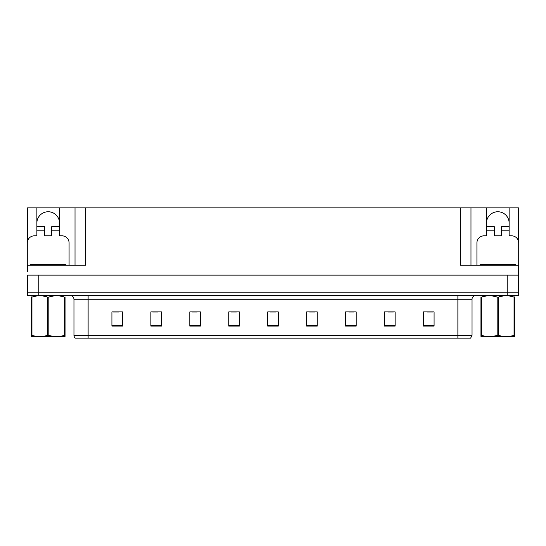 <?xml version="1.0" encoding="UTF-8"?>
<svg xmlns="http://www.w3.org/2000/svg" width="546" height="546" viewBox="0 0 546 546"><rect width="100%" height="100%" fill="white"/><g stroke="black" fill="none" stroke-linecap="round" stroke-linejoin="round"><path stroke-width="0.82" d="M36.862 223.082A11.33 11.33 0 0 1 48.191 211.752A11.33 11.33 0 0 1 59.514 223.082M27.58 268.052A7.078 7.078 0 0 0 27.3 268.045L27.3 242.909A7.078 7.078 0 0 1 34.378 235.824L36.862 235.824L36.862 230.159L44.649 230.159L44.649 235.824L51.727 235.824L51.727 230.159L59.514 230.159L59.514 207.855L460.353 207.855L460.353 265.213L518.42 265.213L518.42 275.123L27.58 275.123L27.58 292.827L38.206 292.827L27.58 292.827L27.58 295.659L38.206 295.659L38.206 292.827L507.794 292.827L38.206 292.827L38.206 275.123M27.58 271.58L27.58 265.213L85.647 265.213L85.647 207.855M44.649 230.159L44.649 226.624L36.862 226.624L36.862 207.855L27.58 207.855L27.58 240.922M38.206 295.659L518.42 295.659L518.42 292.827L507.794 292.827L518.42 292.827L518.42 271.58M476.924 265.213L476.924 242.909A7.078 7.078 0 0 1 484.002 235.824L486.486 235.824L486.486 230.159L494.273 230.159L494.273 235.824L501.351 235.824L501.351 230.159L509.138 230.159L509.138 207.855L518.42 207.855L518.42 240.922M75.027 207.855L75.027 265.213M460.353 207.855L470.973 207.855L470.973 265.213M470.973 207.855L486.486 207.855L486.486 230.159M509.138 207.855L486.486 207.855M36.862 207.855L59.514 207.855M509.138 223.082A11.33 11.33 0 0 0 497.809 211.752A11.33 11.33 0 0 0 486.486 223.082M472.037 335.312L470.625 338.145L457.876 338.145L457.876 335.312L472.037 335.312L472.037 299.201A3.542 3.542 0 0 1 475.58 295.659M457.876 338.145L75.375 338.145A3.542 3.542 0 0 1 73.963 335.312L73.963 299.201C73.751 297.051 72.57 295.871 70.42 295.659M434.084 326.071L434.084 311.909L423.464 311.909L423.464 326.071L434.084 326.071M395.14 326.071L395.14 311.909L384.52 311.909L384.52 326.071L395.14 326.071M356.197 326.071L356.197 311.909L345.577 311.909L345.577 326.071L356.197 326.071M317.253 326.071L317.253 311.909L306.634 311.909L306.634 326.071L317.253 326.071M122.536 326.071L122.536 311.909L111.916 311.909L111.916 326.071L122.536 326.071M161.48 326.071L161.48 311.909L150.86 311.909L150.86 326.071L161.48 326.071M200.423 326.071L200.423 311.909L189.803 311.909L189.803 326.071L200.423 326.071M239.366 326.071L239.366 311.909L228.747 311.909L228.747 326.071L239.366 326.071M278.31 326.071L278.31 311.909L267.69 311.909L267.69 326.071L278.31 326.071M83.408 338.145L76.966 338.145M348.798 311.978L354.108 311.978M388.029 311.978L393.338 311.978M427.252 311.978L432.562 311.978M231.115 311.978L236.425 311.978M191.892 311.978L197.202 311.978M152.662 311.978L157.971 311.978M113.438 311.978L118.748 311.978M309.575 311.978L314.885 311.978M270.345 311.978L275.655 311.978M59.514 230.159L59.514 235.824L61.998 235.824A7.078 7.078 0 0 1 69.076 242.909L69.076 265.213M59.514 226.624L51.727 226.624L51.727 230.159M36.862 226.624L36.862 230.159M494.273 230.159L494.273 226.624L486.486 226.624M509.138 230.159L509.138 235.824L511.622 235.824A7.078 7.078 0 0 1 518.7 242.909L518.7 268.045A7.078 7.078 0 0 0 518.42 268.052M509.138 226.624L501.351 226.624L501.351 230.159M30.487 265.213L30.487 264.503L65.889 264.503L65.889 265.213M480.111 265.213L480.111 264.503L515.513 264.503L515.513 265.213M65.049 336.541L31.327 336.595M65.049 335.524L65.049 335.299C65.049 337.012 65.049 337.012 65.049 335.299L64.421 335.299L64.421 297.092C59.241 295.372 54.04 295.372 48.812 297.092L47.563 297.092C42.383 295.372 37.176 295.372 31.955 297.092L31.327 297.092C31.327 295.372 31.327 295.372 31.327 297.092L31.327 296.86M48.812 297.092L48.812 335.299C53.993 337.012 59.2 337.012 64.421 335.299M48.812 335.299L47.563 335.299L47.563 297.092M65.049 296.86L65.049 297.092C65.049 295.372 65.049 295.372 65.049 297.092L64.421 297.092M65.049 297.092L65.049 335.299M31.955 297.092L31.955 335.299L31.327 335.299L31.327 297.092M31.955 335.299C37.135 337.012 42.335 337.012 47.563 335.299M31.327 335.299C31.327 337.012 31.327 337.012 31.327 335.299L31.327 335.524M514.673 336.541L480.951 336.595M514.673 335.524L514.673 335.299C514.673 337.012 514.673 337.012 514.673 335.299L514.045 335.299L514.045 297.092C508.865 295.372 503.665 295.372 498.437 297.092L497.188 297.092C492.007 295.372 486.8 295.372 481.579 297.092L480.951 297.092C480.951 295.372 480.951 295.372 480.951 297.092L480.951 296.86M498.437 297.092L498.437 335.299C503.617 337.012 508.824 337.012 514.045 335.299M498.437 335.299L497.188 335.299L497.188 297.092M514.673 296.86L514.673 297.092C514.673 295.372 514.673 295.372 514.673 297.092L514.045 297.092M514.673 297.092L514.673 335.299M481.579 297.092L481.579 335.299L480.951 335.299L480.951 297.092M481.579 335.299C486.759 337.012 491.96 337.012 497.188 335.299M480.951 335.299C480.951 337.012 480.951 337.012 480.951 335.299L480.951 335.524M507.794 275.123L507.794 295.659M457.876 295.659L457.876 299.201L73.963 299.201M472.037 299.201L457.876 299.201L457.876 335.312L88.124 335.312L88.124 338.145M73.963 335.312L88.124 335.312L88.124 295.659M278.31 325.58L267.69 325.58M239.366 325.58L228.747 325.58M200.423 325.58L189.803 325.58M161.48 325.58L150.86 325.58M122.536 325.58L111.916 325.58M317.253 325.58L306.634 325.58M356.197 325.58L345.577 325.58M395.14 325.58L384.52 325.58M434.084 325.58L423.464 325.58M64.121 264.503L64.121 265.213M32.255 264.503L32.255 265.213M513.745 264.503L513.745 265.213M481.879 264.503L481.879 265.213M38.595 336.5L38.206 336.725M488.22 336.5L487.831 336.725"/></g></svg>
